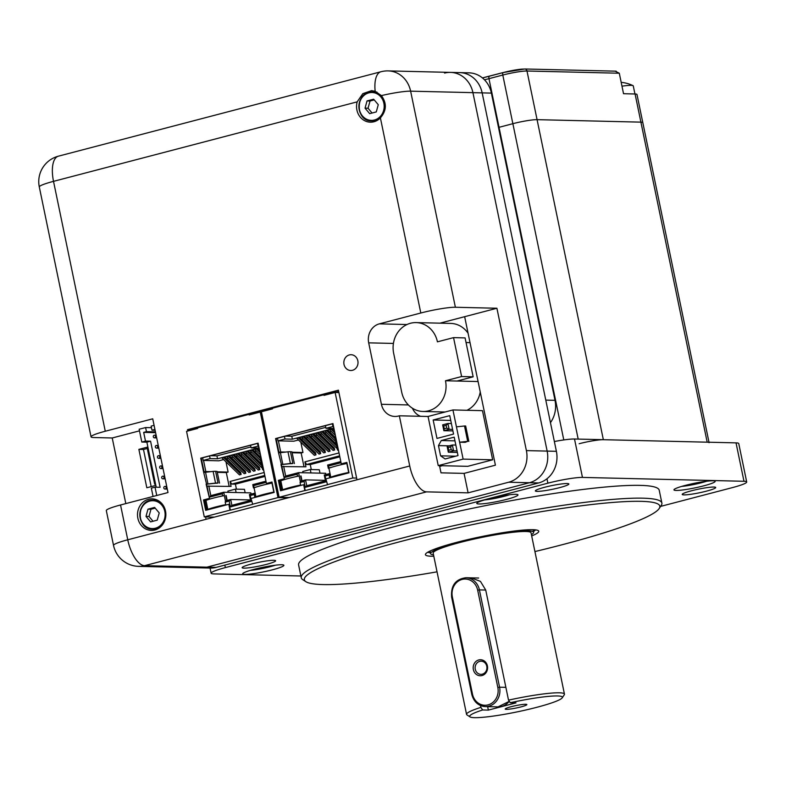 <?xml version="1.0" encoding="UTF-8"?>
<svg xmlns="http://www.w3.org/2000/svg" width="786" height="786" viewBox="0 0 786 786"><rect width="100%" height="100%" fill="white"/><g stroke="black" fill="none" stroke-linecap="round" stroke-linejoin="round"><path stroke-width="1.18" d="M508.522 700.139A49.98 5.482 -11.7 0 1 559.268 692.8A49.98 5.482 -11.7 0 1 564.446 694.117L531.041 532.82A49.98 5.482 168.3 0 0 525.873 531.493A49.98 5.482 168.3 0 0 470.293 539.933A49.98 5.482 168.3 0 0 433.155 553.089L466.56 714.386A49.98 5.482 -11.7 0 1 480.875 707.371L482.624 709.964L488.361 710.102L516.009 702.861L510.271 702.723L508.522 700.139L485.728 590.04L480.433 581.375L471.227 577.857M564.446 694.117A49.98 5.482 -11.7 0 1 564.269 694.775L562.226 697.83A47.347 5.197 168.3 0 0 510.271 702.723M482.624 709.964A47.347 5.197 168.3 0 0 470.067 716.92L466.982 714.916A49.98 5.482 -11.7 0 1 466.56 714.386M480.492 705.514L480.875 707.371M525.706 704.285A11.043 1.208 168.3 0 0 513.425 706.142A11.043 1.208 168.3 0 0 505.211 709.051A11.043 1.208 168.3 0 0 516.274 707.999A11.043 1.208 168.3 0 0 526.846 704.57A11.043 1.208 168.3 0 0 525.706 704.285M470.067 716.92A47.347 5.197 168.3 0 0 517.08 711.9A47.347 5.197 168.3 0 0 562.226 697.83M531.405 534.588A52.613 5.777 168.3 0 0 533.615 532.289A52.613 5.777 168.3 0 0 528.172 530.894A52.613 5.777 168.3 0 0 469.674 539.776A52.613 5.777 168.3 0 0 430.581 553.619A52.613 5.777 168.3 0 0 433.518 554.857M487.644 706.634L488.361 710.102M708.992 442.223L636.974 94.467A18.412 2.024 168.3 0 0 635.078 93.986L640.904 122.144A18.412 2.024 -11.7 0 1 642.81 122.636A18.412 2.024 168.3 0 0 640.904 122.144L537.074 119.659A18.412 2.024 168.3 0 0 512.865 123.687L499.041 127.312A39.457 4.333 -11.7 0 1 498.501 127.45A39.457 4.333 168.3 0 0 499.041 127.312L563.788 439.934M635.078 93.986L623.534 93.711L619.299 73.226L615.31 71.241M482.005 675.557A8.027 7.212 -88.6 0 0 485.66 662.254A8.027 7.212 -88.6 0 0 473.496 665.437A8.027 7.212 -88.6 0 0 482.005 675.557M482.349 674.162A6.573 5.905 -88.6 0 0 486.907 667.078A6.573 5.905 -88.6 0 0 481.179 661.193A6.573 5.905 -88.6 0 0 475.117 667.619A6.573 5.905 -88.6 0 0 480.865 674.339A6.573 5.905 -88.6 0 0 482.349 674.162M634.941 93.976L633.27 85.91A21.045 2.309 168.3 0 0 632.995 85.635A21.045 2.309 168.3 0 0 621.972 86.175M619.299 73.226L526.993 71.015A18.412 2.024 168.3 0 0 502.794 75.043L512.865 123.687L499.041 127.312L488.971 78.669A39.457 4.333 -11.7 0 1 484.481 79.799M709.09 442.675A18.412 2.024 168.3 0 0 707.184 442.184L603.343 439.698A18.412 2.024 168.3 0 0 579.144 443.726M707.184 442.184L640.904 122.144L537.074 119.659L603.343 439.698M578.182 439.099L512.865 123.687A18.412 2.024 -11.7 0 1 537.074 119.659L526.993 71.015A2.633 2.368 -88.6 0 0 524.753 68.991L503.276 72.528A2.633 1.12 -104.7 0 1 503.413 72.508A15.779 1.729 -11.7 0 1 524.164 69.06M433.803 556.223A57.869 6.347 -11.7 0 1 431.416 556.223A57.869 6.347 -11.7 0 1 425.629 553.933A57.869 6.347 -11.7 0 1 480.806 536.74A57.869 6.347 -11.7 0 1 538.272 530.609A57.869 6.347 -11.7 0 1 531.69 535.954M534.922 551.566A181.507 19.915 168.3 0 0 659.189 508.522A181.507 19.915 168.3 0 0 478.055 523.447A181.507 19.915 168.3 0 0 305.892 581.689A181.507 19.915 168.3 0 0 323.134 584.568A181.507 19.915 168.3 0 0 437.036 571.835M305.892 581.689L302.807 579.695A184.14 20.21 -11.7 0 1 301.254 577.739A184.14 20.21 -11.7 0 1 438.077 529.263A184.14 20.21 -11.7 0 1 642.83 498.177A184.14 20.21 -11.7 0 1 661.881 503.05A184.14 20.21 -11.7 0 1 661.223 505.467L659.189 508.522M661.881 503.05L659.228 490.248A184.14 20.21 168.3 0 0 640.177 485.375A184.14 20.21 168.3 0 0 435.434 516.461A184.14 20.21 168.3 0 0 298.601 564.938L301.254 577.739M515.822 494.325A21.045 2.309 168.3 0 0 492.429 497.882A21.045 2.309 168.3 0 0 476.788 503.413A21.045 2.309 168.3 0 0 497.862 501.409A21.045 2.309 168.3 0 0 518.003 494.885A21.045 2.309 168.3 0 0 515.822 494.325M281.712 564.751A21.045 2.309 168.3 0 0 258.309 568.307A21.045 2.309 168.3 0 0 242.668 573.839A21.045 2.309 168.3 0 0 263.742 571.835A21.045 2.309 168.3 0 0 283.884 565.311A21.045 2.309 168.3 0 0 281.712 564.751M712.981 480.786A21.045 2.309 168.3 0 0 689.587 484.343A21.045 2.309 168.3 0 0 673.946 489.875A21.045 2.309 168.3 0 0 695.02 487.87A21.045 2.309 168.3 0 0 715.162 481.346A21.045 2.309 168.3 0 0 712.981 480.786M273.852 560.3A17.095 1.877 168.3 0 0 254.841 563.179A17.095 1.877 168.3 0 0 242.137 567.688A17.095 1.877 168.3 0 0 259.262 566.058A17.095 1.877 168.3 0 0 275.621 560.752A17.095 1.877 168.3 0 0 273.852 560.3M713.924 487.045A17.095 1.877 168.3 0 0 694.912 489.933A17.095 1.877 168.3 0 0 682.209 494.433A17.095 1.877 168.3 0 0 699.334 492.802A17.095 1.877 168.3 0 0 715.692 487.497A17.095 1.877 168.3 0 0 713.924 487.045M567.079 483.537A17.095 1.877 168.3 0 0 548.068 486.426A17.095 1.877 168.3 0 0 535.364 490.926A17.095 1.877 168.3 0 0 552.479 489.295A17.095 1.877 168.3 0 0 568.848 483.989A17.095 1.877 168.3 0 0 567.079 483.537M660.604 506.4L732.483 487.585A26.302 2.889 168.3 0 0 746.7 481.975A26.302 2.889 168.3 0 0 743.978 481.278L582.455 477.416A26.302 2.889 168.3 0 0 547.881 483.174L225.356 567.6A26.302 2.889 168.3 0 0 211.129 573.21A26.302 2.889 168.3 0 0 213.851 573.908L300.891 575.991M554.356 441.526A26.302 2.889 -11.7 0 1 574.507 439.01L736.03 442.872A26.302 2.889 -11.7 0 1 738.752 443.569L746.7 481.975M533.458 531.533A55.236 6.062 168.3 0 0 535.502 529.862M427.889 552.145A55.236 6.062 168.3 0 0 430.423 552.872M494.679 497.371L500.888 496.113M260.559 567.797L266.768 566.539M691.012 484.009L695.895 482.987M468.112 492.851L508.65 482.231A26.302 23.639 -88.6 0 0 526.394 450.604L496.909 308.25L464.654 316.689L495.406 465.184L464.074 473.388L468.112 492.851L426.572 491.859L144.595 565.674L206.895 567.158A26.302 23.639 91.4 0 1 200.961 567.856A26.302 23.639 -88.6 0 0 206.895 567.158L529.42 482.732A26.302 23.639 -88.6 0 0 547.154 451.095L472.926 92.65A26.302 23.639 -88.6 0 0 450.516 72.391A26.302 23.639 -88.6 0 0 444.591 73.078M526.394 450.604L547.154 451.095A26.302 23.639 91.4 0 1 529.42 482.732L206.895 567.158L216.121 567.384L538.656 482.948L508.65 482.231M381.387 95.597L375.168 91.304L371.572 90.645L362.818 93.652L357.168 101.866A15.779 14.187 -88.6 0 0 370.353 122.184A15.779 14.187 -88.6 0 0 373.91 121.771A15.779 14.187 -88.6 0 0 380.395 117.9C386.614 110.679 386.948 103.251 381.387 95.597A26.302 2.889 -11.7 0 1 410.626 91.166A26.302 23.639 -88.6 0 0 388.215 70.897L450.516 72.391A26.302 23.639 91.4 0 1 472.926 92.65L547.154 451.095L556.39 451.321L482.152 92.876A26.302 23.639 -88.6 0 0 459.751 72.607A26.302 23.639 91.4 0 1 482.152 92.876L410.626 91.166L455.379 307.257A26.302 2.889 168.3 0 0 420.805 313.005L379.333 323.861L406.971 324.53M439.639 466.226A6.573 5.905 -88.6 0 0 441.093 466.059A6.573 5.905 -88.6 0 0 442.046 465.715M216.121 567.384A26.302 23.639 91.4 0 1 210.196 568.072L138.66 566.362A26.302 23.639 -88.6 0 0 144.595 565.674A26.302 11.171 -104.7 0 1 127.754 539.795L356.982 479.784L338.422 390.18L187.52 429.677L187.697 430.531M556.39 451.321A26.302 23.639 91.4 0 1 538.656 482.948M154.076 425.334L151.128 426.11L151.973 430.207L155.107 430.286M154.93 429.431L151.973 430.207M145.489 441.084L141.804 442.046L139.151 429.244L145.597 427.555L146.451 431.652L143.681 432.379L145.489 441.084L150.568 441.201L160.108 487.291L155.029 487.173L156.758 495.494M151.462 427.702L145.597 427.555M146.451 431.652L155.431 431.868M143.681 432.379L155.599 432.664M156.198 487.192L146.874 442.164L141.804 442.046M155.029 487.173L151.344 488.135L153.064 496.457M146.874 442.164L150.568 441.201M165.237 489.01A1.317 1.179 -88.6 0 0 165.011 486.406A1.317 1.179 -88.6 0 0 164.942 489.039A1.317 1.179 -88.6 0 0 165.237 489.01M163.124 478.762A1.317 1.179 -88.6 0 0 162.889 476.169A1.317 1.179 -88.6 0 0 162.82 478.802A1.317 1.179 -88.6 0 0 163.124 478.762M161.002 468.525A1.317 1.179 -88.6 0 0 160.766 465.931A1.317 1.179 -88.6 0 0 160.708 468.554A1.317 1.179 -88.6 0 0 161.002 468.525M158.88 458.277A1.317 1.179 -88.6 0 0 158.644 455.684A1.317 1.179 -88.6 0 0 158.585 458.317A1.317 1.179 -88.6 0 0 158.88 458.277M156.758 448.04A1.317 1.179 -88.6 0 0 156.522 445.446A1.317 1.179 -88.6 0 0 156.463 448.079A1.317 1.179 -88.6 0 0 156.758 448.04M154.636 437.802A1.317 1.179 -88.6 0 0 154.4 435.208A1.317 1.179 -88.6 0 0 154.341 437.831A1.317 1.179 -88.6 0 0 154.636 437.802M155.363 483.135L154.675 484.166L155.579 484.196M154.675 484.166L147.247 448.325L147.935 447.293M206.983 486.17L206.571 484.186L214.853 483.321A9.353 1.022 -11.7 0 1 216.749 483.233A9.353 1.022 -11.7 0 1 217.083 483.243L218.027 483.017A10.385 1.14 168.3 0 0 217.643 482.997A10.385 1.14 168.3 0 0 215.541 483.095L206.119 484.166L209.538 498.491L206.983 486.17L231.074 486.396L230.052 481.454L263.919 472.592M219.52 483.144L217.093 471.433L215.6 471.305A10.385 1.14 168.3 0 0 215.226 471.286A10.385 1.14 168.3 0 0 213.114 471.394L203.702 472.465L200.735 458.159L258.083 443.147L261.04 457.452L260.166 457.806L262.593 469.488L263.723 470.401M260.117 412.09L260.019 411.599L261.817 411.648M197.561 427.948L187.559 431.082M209.086 498.481L203.525 499.935L205.677 510.34L228.795 504.288L230.003 510.143L204.272 516.874L186.557 431.347L197.669 428.439L197.541 427.83L249.034 414.35L249.584 414.851M260.019 411.599L249.486 414.36M228.274 456.293L245.812 473.26L245.379 471.197L230.023 456.342L226.643 456.725L244.171 473.683L245.812 473.26M202.641 457.786L203.181 460.429L218.891 460.802L223.627 459.564M226.604 458.788L228.304 458.336M231.29 457.56L232.99 457.118M235.967 456.332L237.667 455.89M240.654 455.104L242.353 454.662M245.33 453.886L247.03 453.434M250.017 452.657L251.716 452.215M254.693 451.429L256.393 450.987M250.557 445.24L251.107 447.882L258.427 446.065L257.857 443.333M251.107 447.882L258.496 448.059L217.535 458.778L216.926 455.86L210.599 455.703M203.181 460.429L210.147 458.602L217.535 458.778M255.175 470.804L253.534 471.236L236.006 454.279L237.637 453.846L255.175 470.804L254.743 468.741L239.386 453.886L237.637 453.846M262.327 468.23L245.37 451.822L247.001 451.4L261.797 465.715M261.374 463.652L248.749 451.439L247.001 451.4M260.205 454.672L254.733 449.376L256.364 448.944L259.685 452.156M259.252 450.093L258.113 448.983L256.364 448.944M223.597 457.521L221.957 457.953L239.494 474.911L241.125 474.479L223.597 457.521L225.346 457.56L240.703 472.415L241.125 474.479M232.961 455.074L231.32 455.497L248.848 472.465L250.488 472.032L232.961 455.074L234.709 455.114L250.066 469.969L250.488 472.032M242.324 452.618L240.683 453.05L258.211 470.008L259.852 469.576L242.324 452.618L244.073 452.667L259.429 467.523L259.852 469.576M260.942 457.481L253.436 450.211L250.046 450.604L260.834 461.038M203.535 460.439L205.834 471.561L210.304 471.669M217.172 471.826L228.107 472.091L226.299 472.563L229.148 486.347M225.985 461.854L228.107 472.091M205.834 471.561L204.085 471.846L201.245 458.15L258.103 443.265M204.085 471.846L201.245 458.15M222.674 495.779L224.334 495.583A20.976 2.299 168.3 0 0 219.589 496.585L222.674 495.779L222.261 493.824L209.331 497.214L207.042 486.161M206.109 510.222L203.977 499.945L209.538 498.491M219.589 496.585A20.976 2.299 168.3 0 0 209.017 499.356L204.763 500.466L206.747 510.055M254.851 497.469L254.242 494.502L250.262 495.544L251.471 501.399L230.406 506.911L229.198 501.065L225.218 502.107L225.533 500.82L230.681 499.474L229.198 501.065M225.828 505.064L225.218 502.107M261.04 457.452L266.434 483.469L271.985 482.015L274.147 492.419L251.029 498.471L252.699 504.327L230.455 510.153L228.795 504.288M271.985 483.085A20.976 2.299 168.3 0 0 267.682 483.989L271.936 482.879L273.931 492.478M266.434 483.469L272.015 482.132M266.199 482.329L253.632 485.62L254.035 487.566L257.12 486.76A20.976 2.299 168.3 0 0 254.055 487.801L255.922 496.772L257.356 496.811M204.124 472.366L204.026 471.865M206.571 484.186L203.702 472.465M258.427 446.065L260.991 457.197M266.051 481.651L263.929 471.364M265.707 481.248L252.778 484.638L253.632 485.62M252.778 484.638L253.446 487.89L254.084 487.9M254.035 487.566L253.446 487.89M267.682 483.989A20.976 2.299 168.3 0 0 257.12 486.76M273.842 492.056A20.976 2.299 168.3 0 0 255.922 496.772M252.247 504.317L277.979 497.587L260.264 412.051L249.162 414.959L249.034 414.35M260.264 412.051L261.483 412.08M204.272 516.874L214.362 517.119M277.979 497.587L288.069 497.823M204.763 500.466L205.981 500.495M209.017 499.356A20.976 2.299 168.3 0 0 205.961 500.397L207.818 509.367L209.263 509.407M227.154 500.397L226.152 495.524M225.798 495.622L226.8 500.486M225.739 504.651A20.976 2.299 168.3 0 0 207.818 509.367M224.334 495.583L225.474 501.065M224.423 495.485L223.755 492.233L222.261 493.824M251.107 494.119L250.852 492.881L223.755 492.233L210.825 495.622L209.331 497.214M210.825 495.622L208.801 485.866M204.055 472.032L205.991 472.081M217.28 472.347L226.299 472.563M230.052 481.454L231.762 484.088L264.518 475.51M228.117 492.341L227.871 491.112L235.417 489.128L236.114 492.527M231.762 484.088L235.407 484.166L236.448 489.157M264.725 476.493L235.407 484.166M254.242 494.502L254.556 493.225L249.408 494.571L250.262 495.544M254.556 493.225L255.185 493.235M249.408 494.571L250.616 500.417L251.471 501.399M250.616 500.417L231.89 505.319L230.406 506.911M231.89 505.319L230.681 499.474L250.518 499.945M245.144 492.743L244.446 489.344L235.417 489.128M250.921 446.959L216.926 455.86M258.073 446.065L257.523 443.422M210.147 458.602L209.597 455.968M260.313 458.513L251.687 450.172M263.467 469.163L262.583 469.507L260.166 457.806M281.84 466.579L281.427 464.585L289.7 463.73A9.353 1.022 -11.7 0 1 291.596 463.632A9.353 1.022 -11.7 0 1 291.94 463.652L292.873 463.416A10.385 1.14 168.3 0 0 292.5 463.396A10.385 1.14 168.3 0 0 290.398 463.504L280.975 464.575L284.394 478.89L281.84 466.579L305.931 466.805L304.899 461.863L338.766 452.991M294.367 463.544L291.95 451.842L290.456 451.714A10.385 1.14 168.3 0 0 290.073 451.695A10.385 1.14 168.3 0 0 287.971 451.803L278.549 452.874L275.591 438.568L332.94 423.556L335.897 437.861L335.013 438.205L337.449 449.897M334.974 392.499L334.875 392.008L338.815 392.106M272.418 408.356L262.308 410.999L262.416 411.491M283.942 478.88L278.382 480.334L280.533 490.739L303.651 484.697L304.86 490.543L279.128 497.283L261.414 411.756L272.516 408.848L272.388 408.229L323.891 394.749L324.441 395.25M334.875 392.008L324.343 394.769M303.131 436.702L320.659 453.66L320.236 451.596L304.88 436.741L301.49 437.134L319.028 454.092L320.659 453.66M277.487 438.195L278.038 440.838L293.748 441.211L298.484 439.973M301.46 439.187L303.16 438.745M306.137 437.959L307.847 437.517M310.824 436.741L312.523 436.289M315.5 435.513L317.21 435.071M320.187 434.285L321.887 433.843M324.864 433.066L326.563 432.614M329.55 431.838L331.25 431.396M325.414 425.648L325.964 428.291L333.274 426.474L332.714 423.742M325.964 428.291L333.343 428.468L292.382 439.187L291.783 436.259L285.456 436.112M278.038 440.838L285.004 439.01L292.382 439.187M330.022 451.213L328.391 451.636L310.853 434.678L312.494 434.255L330.022 451.213L329.599 449.15L314.243 434.294L312.494 434.255M337.174 448.639L320.216 432.231L321.857 431.799L336.654 446.114M336.231 444.051L323.606 431.838L321.857 431.799M335.062 435.08L329.58 429.775L331.22 429.353L334.541 432.555M334.109 430.492L332.969 429.392L331.22 429.353M298.454 437.93L296.813 438.352L314.341 455.32L315.982 454.888L298.454 437.93L300.203 437.969L315.559 452.824L315.982 454.888M307.817 435.473L306.176 435.906L323.704 452.864L325.345 452.441L307.817 435.473L309.566 435.523L324.913 450.378L325.345 452.441M317.18 433.027L315.54 433.459L333.067 450.417L334.708 449.985L317.18 433.027L318.929 433.066L334.276 447.922L334.708 449.985M335.799 437.881L328.283 430.62L324.903 431.003L335.691 441.437M278.391 440.838L280.69 451.96L285.161 452.068M292.028 452.235L302.964 452.49L301.146 452.972L304.005 466.756M300.841 442.253L302.964 452.49M280.69 451.96L278.932 452.255L276.102 438.559L332.959 423.674M278.932 452.255L276.102 438.559M297.521 476.178L299.191 475.992A20.976 2.299 168.3 0 0 294.436 476.994L297.521 476.178L297.118 474.233L284.188 477.613L281.899 466.56M280.966 490.631L278.834 480.354L284.394 478.89M294.436 476.994A20.976 2.299 168.3 0 0 283.874 479.755L279.62 480.875L281.604 490.464M329.707 477.868L329.088 474.911L325.109 475.952L326.328 481.808L305.263 487.32L304.044 481.464L300.065 482.506L300.39 481.219L305.538 479.873L304.044 481.464M300.684 485.473L300.065 482.506M335.897 437.861L341.281 463.868L346.842 462.414L349.004 472.818L325.885 478.87L327.546 484.736L305.312 490.552L303.651 484.697M346.832 463.485A20.976 2.299 168.3 0 0 342.539 464.398L346.793 463.288L348.778 472.877M341.281 463.868L346.872 462.541M341.045 462.728L328.489 466.019L328.892 467.975L331.977 467.169A20.976 2.299 168.3 0 0 328.912 468.21L330.768 477.181L332.213 477.22M278.981 452.765L278.873 452.274M281.427 464.585L278.549 452.874M333.274 426.474L335.848 437.596M340.908 462.05L338.776 451.773M340.564 461.657L327.634 465.037L328.489 466.019M327.634 465.037L328.302 468.289L328.931 468.309M328.892 467.975L328.302 468.289M342.539 464.398A20.976 2.299 168.3 0 0 331.977 467.169M348.699 472.465A20.976 2.299 168.3 0 0 330.768 477.181M327.094 484.726L352.826 477.986L335.121 392.46L324.009 395.368L323.891 394.749M335.121 392.46L338.913 392.548M279.128 497.283L289.219 497.528M352.826 477.986L356.628 478.075M279.62 480.875L280.838 480.894M283.874 479.755A20.976 2.299 168.3 0 0 280.818 480.796L282.675 489.776L284.11 489.806M302.011 480.796L300.999 475.933M300.655 476.021L301.657 480.894M300.596 485.05A20.976 2.299 168.3 0 0 282.675 489.776M299.191 475.992L300.321 481.474M299.279 475.894L298.611 472.641L297.118 474.233M325.964 474.528L325.699 473.29L298.611 472.641L285.672 476.021L284.188 477.613M285.672 476.021L283.658 466.265M278.912 452.441L280.848 452.481M292.137 452.756L301.146 452.972M304.899 461.863L306.619 464.487L339.375 455.909M302.974 472.74L302.718 471.512L310.274 469.537L310.971 472.936M306.619 464.487L310.264 464.575L311.295 469.566M339.581 456.902L310.264 464.575M329.088 474.911L329.413 473.624L324.254 474.97L325.109 475.952M329.413 473.624L330.041 473.644M324.254 474.97L325.473 480.826L326.328 481.808M325.473 480.826L306.746 485.728L305.263 487.32M306.746 485.728L305.538 479.873L325.375 480.354M320 473.152L319.293 469.753L310.274 469.537M325.768 427.358L291.783 436.259M332.93 426.464L332.38 423.831M285.004 439.01L284.453 436.368M335.17 438.922L326.544 430.571M338.324 449.563L337.44 449.916L338.579 450.81M461.608 376.543L445.485 380.758A24.995 22.46 91.4 0 1 423.006 411.471A24.995 22.46 91.4 0 1 401.715 392.224L393.658 353.307A24.995 22.46 91.4 0 1 416.138 322.594A24.995 22.46 91.4 0 1 437.429 341.841L453.551 337.626L461.608 376.543L473.152 376.818L457.02 381.033L478.085 381.544M468.092 333.264A24.995 22.46 -88.6 0 0 450.751 323.419L416.138 322.594M466.953 410.282A24.995 22.46 -88.6 0 0 480.246 391.988M445.485 380.758L457.02 381.033M473.152 376.818L465.086 337.901L453.551 337.626M465.155 442.341L459.623 442.213L467.69 441.349L465.155 442.341M463.121 459.112L452.942 409.948L428.056 416.462L438.234 465.617L463.121 459.112L492.655 459.81L482.476 410.656L452.942 409.948M492.655 459.81L467.768 466.324L438.234 465.617M449.749 415.647L433.155 419.989L436.977 438.421L453.561 434.078L449.749 415.647M445.112 458.965L458.012 455.585L454.2 437.154L441.3 440.524L438.46 445.593L440.582 455.831L445.112 458.965M456.44 426.847L464.506 425.992L467.69 441.349M464.506 425.992L465.666 426.012L468.839 441.378M455.693 456.194L440.582 455.831M449.12 445.849L438.46 445.593M454.966 440.858L441.3 440.524M450.732 420.402L433.155 419.989M450.614 446.87L448.128 447.529L448.698 450.29L451.193 449.641L450.614 446.87L452.372 444.994L455.841 445.072M448.698 450.29L448.334 452.205L447.126 446.369L452.372 444.994L453.581 450.83L448.334 452.205L457.364 452.422M451.193 449.641L453.581 450.83L457.049 450.918M446.163 425.373L443.677 426.022L444.247 428.783L446.733 428.134L446.163 425.373L447.922 423.487L451.39 423.566M444.247 428.783L443.874 430.699L442.665 424.862L447.922 423.487L449.13 429.323L443.874 430.699L452.903 430.915M446.733 428.134L449.13 429.323L452.598 429.411M443.677 426.022L442.665 424.862M448.128 447.529L447.126 446.369M464.074 473.388L441.005 472.838L439.512 465.656M412.424 408.229A15.779 14.187 -88.6 0 0 420.52 416.305M120.543 504.976L127.754 539.795A26.302 2.889 -11.7 0 0 113.528 545.405L106.316 510.586A26.302 2.889 -11.7 0 1 120.543 504.976L167.998 492.547L152.73 418.81L105.275 431.239A26.302 2.889 168.3 0 0 91.048 436.849A26.302 2.889 168.3 0 0 93.77 437.537L112.231 437.979L125.819 503.59M338.678 391.428L336.329 392.037M262.396 411.392L261.473 411.638M210.206 517.021L210.432 518.151M496.909 308.25L455.379 307.257M205.588 516.913L206.079 519.291M393.413 343.433L368.693 342.843L381.416 404.289A15.779 14.187 91.4 0 0 394.857 416.452A15.779 14.187 91.4 0 0 398.423 416.04L399.337 415.794L409.732 465.98A26.302 11.171 75.3 0 0 426.572 491.859M368.693 342.843A15.779 14.187 91.4 0 1 379.333 323.861M154.862 529.99A15.779 14.187 -88.6 0 0 165.797 512.983A15.779 14.187 -88.6 0 0 152.062 498.855A15.779 14.187 -88.6 0 0 137.511 514.29A15.779 14.187 -88.6 0 0 151.305 530.412A15.779 14.187 -88.6 0 0 154.862 529.99M352.521 370.294A7.889 7.094 -88.6 0 0 357.984 361.786A7.889 7.094 -88.6 0 0 351.116 354.722A7.889 7.094 -88.6 0 0 343.836 362.444A7.889 7.094 -88.6 0 0 350.733 370.501A7.889 7.094 -88.6 0 0 352.521 370.294M139.486 430.846L112.231 437.979M147.876 447.008L138.876 449.366L146.825 487.762L155.834 485.404M428.056 416.482L399.337 415.794M464.654 316.689L439.944 323.164M190.684 429.755L187.52 429.677M155.972 499.562A15.779 14.187 -88.6 0 0 154.213 500.22M153.516 529.145A15.779 14.187 -88.6 0 0 155.245 529.892M388.215 70.897A26.302 26.302 0 0 0 380.925 71.752A26.302 11.171 -104.7 0 0 375.168 91.304A15.779 14.187 -88.6 0 0 373.252 92.001M372.564 120.926A15.779 14.187 -88.6 0 0 374.293 121.663M147.287 448.482L143.484 449.474L138.876 449.366M143.484 449.474L151.177 486.622M344.268 359.919A7.889 7.094 91.4 0 1 351.116 354.722A7.889 7.094 91.4 0 1 358.013 362.778A7.889 7.094 91.4 0 1 350.733 370.501A7.889 7.094 91.4 0 1 344.268 359.919M365.038 108.163L369.666 113.656L376.278 111.926L378.262 104.705L373.645 99.203L367.033 100.932L365.038 108.163L368.045 108.232L372.073 113.027M374.234 99.901L370.029 101.001L368.045 108.232M370.029 101.001L367.033 100.932M146 516.382L150.617 521.884L157.229 520.155L159.224 512.924L154.596 507.422L147.984 509.161L146 516.382L148.996 516.461L153.024 521.256M155.186 508.129L150.981 509.23L148.996 516.461M150.981 509.23L147.984 509.161M555.014 400.329L545.779 400.113L482.152 92.876L491.388 93.092L555.014 400.329A26.302 23.639 91.4 0 1 550.455 422.662M450.516 72.391L468.977 72.833A26.302 23.639 91.4 0 1 491.388 93.092M489.334 76.203A42.09 4.618 168.3 0 1 482.427 77.912L503.276 72.528A2.633 1.12 -104.7 0 0 502.794 75.043L488.971 78.669A2.633 1.12 -104.7 0 1 489.462 76.144A2.633 1.12 -104.7 0 1 489.59 76.134L503.158 72.577M509.308 701.308L498.049 706.889A15.779 14.187 -88.6 0 0 509.259 701.23M505.87 687.337L499.562 687.19A15.779 14.187 91.4 0 1 485.355 706.585A15.779 14.187 91.4 0 1 471.914 694.421L472.484 694.107A14.472 12.998 -88.6 0 0 488.077 704.875A14.472 12.998 -88.6 0 0 497.833 687.475L477.682 590.178A14.472 12.998 -88.6 0 0 462.099 579.42A14.472 12.998 -88.6 0 0 452.343 596.82L472.484 694.107M485.728 590.04L479.411 589.893L499.562 687.19L497.833 687.475M478.654 578.034L465.97 577.73A15.779 14.187 91.4 0 1 479.411 589.893L477.682 590.178M451.763 597.134L452.343 596.82M736.03 442.872L743.978 481.278M574.507 439.01L582.455 477.416M546.968 478.772L547.881 483.174M224.835 565.105L225.356 567.6M484.569 499.925A17.361 1.906 168.3 0 0 509.475 494.767M250.459 570.351A17.361 1.906 168.3 0 0 275.355 565.193M681.727 486.387A17.361 1.906 168.3 0 0 706.634 481.229M215.6 471.305L218.027 483.017M205.51 472.131L207.936 483.832M213.114 471.394L215.541 483.095M290.456 451.714L292.873 463.416M280.366 452.53L282.783 464.241M287.971 451.803L290.398 463.504M466.049 342.529L470.028 342.627M91.048 436.849L39.3 186.96A26.302 2.889 -11.7 0 1 53.517 181.35L105.275 431.239M357.168 101.866L53.517 181.35A26.302 11.171 75.3 0 1 58.4 156.178A26.302 26.302 0 0 0 39.3 186.96M356.982 479.784L409.732 465.98M420.805 313.005L380.395 117.9M381.416 404.289L408.366 404.937M374.46 120.003A13.942 12.527 -88.6 0 0 380.817 96.874A13.942 12.527 -88.6 0 0 359.674 102.416A13.942 12.527 -88.6 0 0 374.46 120.003M374.794 120.523A14.472 12.998 91.4 0 1 371.532 120.897A14.472 12.998 91.4 0 1 358.947 107.947A14.472 12.998 91.4 0 1 368.968 92.355A14.472 12.998 91.4 0 1 372.23 91.972A14.472 12.998 91.4 0 1 384.816 104.921A14.472 12.998 91.4 0 1 374.794 120.523M155.422 528.221A13.942 12.527 -88.6 0 0 161.778 505.103A13.942 12.527 -88.6 0 0 140.625 510.635A13.942 12.527 -88.6 0 0 155.422 528.221M155.756 528.742A14.472 12.998 91.4 0 1 152.494 529.125A14.472 12.998 91.4 0 1 139.898 516.176A14.472 12.998 91.4 0 1 149.92 500.574A14.472 12.998 91.4 0 1 153.182 500.201A14.472 12.998 91.4 0 1 165.777 513.14A14.472 12.998 91.4 0 1 155.756 528.742M430.04 551.035L430.581 553.619M533.075 529.695L533.615 532.289M616.185 71.172L524.753 68.991M498.049 706.889L485.355 706.585C478.31 705.936 473.781 701.869 471.777 694.392L451.626 597.095C450.761 585.56 455.536 579.105 465.97 577.73M632.995 85.635A34.201 34.201 0 0 0 621.186 82.353M210.068 568.072L211.129 573.21M484.51 499.945L497.125 497.951L509.544 494.758M250.39 570.371L263.005 568.376L275.424 565.183M681.668 486.406L694.284 484.412L706.693 481.219M164.942 489.039L167.28 489.098M165.011 486.406L166.74 486.455M162.82 478.802L165.158 478.851M162.889 476.169L164.618 476.208M160.708 468.554L163.046 468.613M160.766 465.931L162.496 465.97M158.585 458.317L160.924 458.376M158.644 455.684L160.373 455.733M156.463 448.079L158.801 448.128M156.522 445.446L158.251 445.485M154.341 437.831L156.679 437.89M154.4 435.208L156.129 435.248M335.013 438.205L337.44 449.916M423.006 411.471L445.102 412.002M113.528 545.405A26.302 26.302 0 0 0 138.66 566.362M58.4 156.178L380.925 71.752M376.946 92.09L372.23 91.972C355.439 90.606 354.692 121.466 371.532 120.897L376.052 121.005M157.701 500.309L153.182 500.201C136.391 498.825 135.654 529.685 152.494 529.125L157.004 529.233"/></g></svg>
